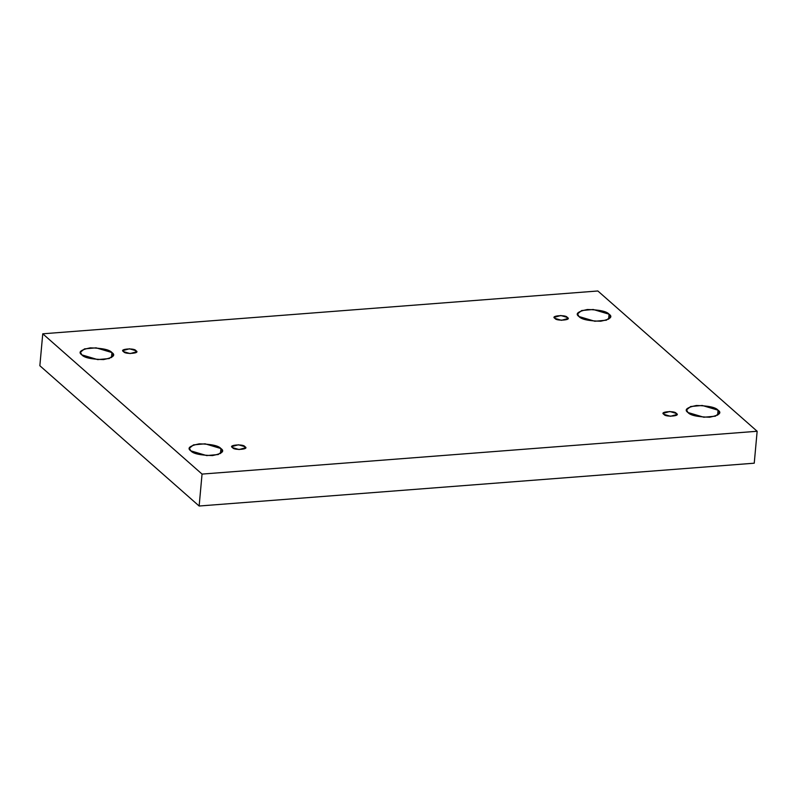 <?xml version="1.0" encoding="UTF-8"?>
<svg xmlns="http://www.w3.org/2000/svg" width="797" height="797" viewBox="0 0 797 797"><rect width="100%" height="100%" fill="white"/><g stroke="black" fill="none" stroke-linecap="round" stroke-linejoin="round"><path stroke-width="1.2" d="M609.077 314.207L593.217 309.485L581.641 310.541L577.586 313.869L578.981 316.529C574.976 313.829 577.775 311.488 587.369 309.505C599.553 309.804 606.786 311.368 609.077 314.207C613.082 316.917 610.283 319.258 600.689 321.231C588.505 320.932 581.272 319.368 578.981 316.529L594.841 321.261L606.417 320.195L610.472 316.867L609.077 314.207L608.619 319.228L609.077 314.207M111.939 352.553L96.078 347.831L84.502 348.887L80.437 352.224L81.842 354.874C77.837 352.174 80.636 349.833 90.23 347.851C102.405 348.15 109.647 349.714 111.939 352.553C115.944 355.263 113.144 357.604 103.55 359.577C91.366 359.288 84.133 357.714 81.842 354.874L97.702 359.606L109.279 358.54L113.333 355.213L111.939 352.553L111.48 357.574L111.939 352.553M718.067 410.196L702.207 405.464L690.63 406.53L686.576 409.857L687.97 412.517C683.965 409.807 686.765 407.466 696.359 405.494C708.543 405.783 715.776 407.357 718.067 410.196C722.072 412.896 719.273 415.237 709.679 417.22C697.495 416.921 690.262 415.357 687.97 412.517L703.831 417.239L715.407 416.183L719.462 412.846L718.067 410.196L717.609 415.207L718.067 410.196M220.928 448.542L205.068 443.809L193.492 444.875L189.427 448.203L190.832 450.863C186.827 448.153 189.626 445.812 199.22 443.839C211.394 444.138 218.637 445.702 220.928 448.542C224.923 451.241 222.134 453.583 212.53 455.565C200.356 455.266 193.123 453.702 190.832 450.863L206.682 455.585L218.268 454.529L222.323 451.192L220.928 448.542L220.47 453.563L220.928 448.542M244.888 446.689L238.433 444.766L232.057 446.549L232.624 447.635C227.225 444.965 243.852 443.69 244.888 446.689C250.288 449.359 233.67 450.644 232.624 447.635L239.09 449.558L245.456 447.775L244.888 446.689L244.709 448.731L244.888 446.689M676.264 413.414L669.809 411.491L663.433 413.284L664.001 414.36C658.601 411.69 675.228 410.415 676.264 413.414C681.664 416.084 665.047 417.369 664.001 414.36L670.466 416.293L676.832 414.5L676.264 413.414L676.075 415.466L676.264 413.414M567.275 317.435L560.819 315.502L554.443 317.296L555.011 318.382C549.611 315.712 566.239 314.426 567.275 317.435C572.674 320.105 556.057 321.38 555.011 318.382L561.477 320.304L567.843 318.521L567.275 317.435L567.095 319.477L567.275 317.435M135.898 350.71L129.443 348.777L123.067 350.57L123.645 351.656C118.245 348.986 134.862 347.701 135.898 350.71C141.298 353.38 124.681 354.655 123.645 351.656L130.1 353.579L136.476 351.786L135.898 350.71L135.719 352.752L135.898 350.71M757.15 431.267L202.049 474.085L199.14 506.015L754.241 463.196L757.15 431.267L754.241 463.196L199.14 506.015L202.049 474.085L42.759 333.804L39.85 365.733L199.14 506.015L39.85 365.733L42.759 333.804L597.86 290.985L757.15 431.267L597.86 290.985L42.759 333.804L202.049 474.085L757.15 431.267"/></g></svg>
